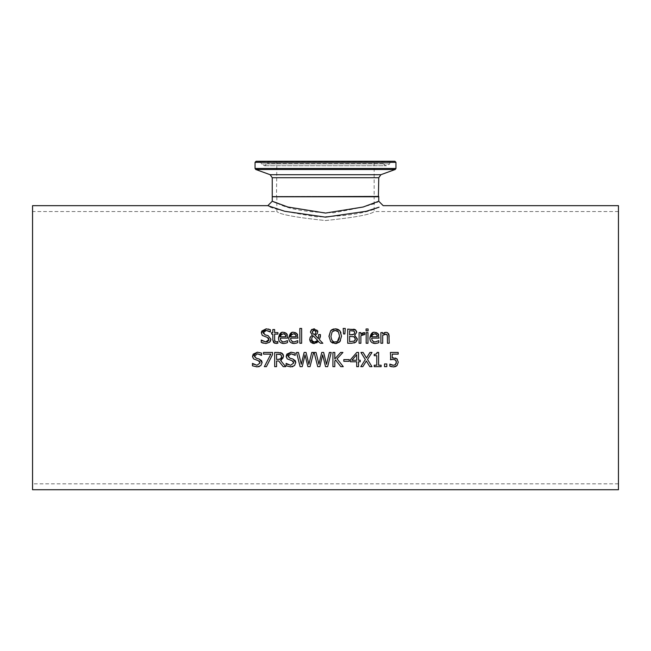 <?xml version="1.0" encoding="UTF-8"?>
<svg xmlns="http://www.w3.org/2000/svg" width="651" height="651" viewBox="0 0 651 651"><rect width="100%" height="100%" fill="white"/><g stroke="black" fill="none" stroke-linecap="round" stroke-linejoin="round"><path stroke-width="0.49" stroke-dasharray="3.25 2.44" d="M396.817 358.717L398.282 362.143M390.405 359.775L390.405 352.451L398.2 352.451L398.2 354.12L392.236 354.12L392.236 357.912L395.426 358.017M394.677 359.612L393.155 359.425M391.658 359.547L390.795 359.694M396.264 361.264L395.938 360.516M393.57 365.309L395.621 364.446L396.142 363.527M396.313 362.745L396.345 362.208M392.52 365.203L393.513 365.309M390.209 366.326L389.957 364.137M394.742 366.83L391.544 366.733M397.273 365.276L396.508 366.033M285.887 343.207L285.236 343.378M284.935 343.435L283.869 343.508L279.23 341.173M286.847 341.043L287.506 340.652L287.506 342.613L286.725 342.922M280.654 340.025L281.289 340.994M282.819 341.832L283.844 341.946M287.335 334.809L287.701 338.121L280.329 338.121M286.684 333.678L287.034 334.183M281.639 332.612L284.585 332.425M278.522 338.544L278.506 337.999M281.199 334.622L280.329 336.754L285.952 336.754M265.844 343.525L263.297 343.199M262.239 342.841L261.263 342.418L261.263 340.042L261.84 340.424M262.622 340.961L263.484 341.393M263.696 341.474L265.787 341.889M268.147 337.771L267.203 337.34M262.32 335.485L261.368 333.117M261.547 331.668L261.857 330.993M266.422 343.508L265.925 343.525M270.857 339.92L270.572 340.872M268.098 335.631L270.922 339.212M264.184 334.435L266.405 335.192M264.819 330.684L263.948 331.221M263.525 331.798L263.346 332.449M268.928 329.178L270.368 329.731L270.368 331.986L269.457 331.408M266.235 328.812L268.391 329.04M296.164 343.207L295.513 343.378M295.212 343.435L294.154 343.508L289.508 341.173M297.133 341.043L297.792 340.652L297.792 342.613L297.011 342.922M290.94 340.025L291.567 340.994M293.096 341.832L294.13 341.946M297.613 334.809L297.987 338.121L290.606 338.121M296.962 333.678L297.312 334.183M291.917 332.612L294.87 332.425M288.8 338.544L288.784 337.999M291.477 334.622L290.606 336.754L296.238 336.754M275.926 343.476L274.567 343.248M272.818 340.001L272.818 334.093L271.613 334.093L271.613 332.604L272.818 332.604L272.818 329.544L274.616 329.544L274.616 332.604L277.92 332.604L277.92 334.093L274.616 334.093L274.616 339.171M277.603 343.256L276.895 343.394M277.814 341.563L277.92 343.175M301.633 328.43L301.633 343.264L299.842 343.264L299.842 328.43L301.633 328.43M322.855 343.264L320.414 343.264L318.469 341.23M320.284 337.226L319.446 339.757M318.583 334.59L320.447 334.59L320.447 335.509M318.225 341.531L317.078 342.638M309.982 340.945L309.795 340.27M309.713 339.366L309.917 337.983M310.56 336.754L312.342 335.224L310.429 332.059M317.232 333.646L315.043 335.241M311.251 329.951L314.197 328.763L317.127 329.927M317.639 340.392L313.253 335.9L312.26 336.892L311.683 338.902M311.813 339.92L312.301 340.912M312.887 341.49L313.465 341.808M314.124 329.959L315.922 331.896L315.605 333.361M313.172 330.203L312.431 331.131M312.431 331.139L312.667 333.255L314.148 334.565M333.556 328.958L336.534 328.877M338.772 329.764L339.57 330.423M330.667 330.684L331.392 329.992M330.659 341.637L328.967 336.168M335.241 343.565L332.669 343.085M338.992 342.41L337.788 343.093M337.779 343.101L336.811 343.402M341.523 336.168L340.497 340.676M340.937 332.62L341.523 335.875M338.398 331.872L338.032 331.465M337.031 330.765L335.989 330.456M336.673 341.702L337.503 341.287M330.936 336.453L331.611 339.659M333.279 341.458L335.021 341.93M332.515 331.408L330.936 336.168M333.678 330.659L332.531 331.392M357.334 339.399L357.204 340.107M354.152 343.004L347.715 343.264L347.715 329.064L353.762 329.162M355.666 329.927L356.488 331.034M353.273 336.477L349.603 336.404L349.603 341.653L354.364 341.059M354.274 331.253L349.603 330.675L349.603 334.826L351.752 334.826M353.054 334.736L354.152 334.183M352.525 334.809L353.005 334.744M343.158 328.43L345.282 328.43L344.867 333.955L343.573 333.955L343.158 328.43M367.97 332.604L367.97 343.264L366.171 343.264L366.171 332.604L367.97 332.604M364.747 332.661L364.023 332.604L364.747 332.661L364.747 334.533L363.689 334.451M360.89 335.704L360.89 343.264L359.092 343.264L359.092 332.604L360.89 332.604L361.102 334.012M363.168 334.492L362.322 334.736M376.294 343.435L375.236 343.508L370.59 341.173M369.882 338.544L369.866 337.999M372.999 332.612L375.952 332.425M378.044 333.678L378.394 334.183M378.703 334.809L379.069 338.121L371.688 338.121M377.246 343.207L376.595 343.378M378.215 341.043L378.874 340.652L378.874 342.613L378.093 342.922M372.022 340.025L372.649 340.994M374.179 341.832L375.212 341.946M372.567 334.622L371.688 336.754L377.32 336.754M368.1 328.967L368.1 330.838L366.057 330.838L366.057 328.967L368.1 328.967M389.249 336.022L389.257 343.264L387.459 343.264L387.459 337.185M384.863 332.458L386.157 332.311M386.238 332.319L387.605 332.71M384.261 334.28L382.682 335.298L382.682 343.264L380.884 343.264L380.884 332.604L382.682 332.604L382.682 333.792L384.391 332.628M387.361 335.623L386.857 334.459M260.978 365.463L259.269 366.578M258.642 366.765L252.442 365.805L252.58 363.437M259.277 359.026L260.807 359.767M260.905 359.84L261.547 360.564M255.371 357.83L257.576 358.587M257.446 353.835L254.517 356.064M254.631 355.373L254.525 355.837M259.651 352.451L261.547 353.119L261.547 355.373L260.758 354.868M257.405 352.199L259.594 352.435M253.467 358.831L252.621 357.106M259.318 361.159L258.382 360.727M254.191 364.56L256.966 365.276M266.397 366.659L264.371 366.659L270.865 354.12L263.525 354.12L263.525 352.451L272.541 352.451L272.541 354.583M278.449 354.087L276.569 354.087L276.569 359.425L278.229 359.425M280.622 360.475L285.675 366.659L283.226 366.659M283.567 356.309L283.266 358.042M283.25 358.091L281.305 360.166M282.583 353.705L283.193 354.543M278.734 361.004L276.569 361.004L276.569 366.659L274.681 366.659L274.681 352.451L280.426 352.59M310.039 366.659L307.923 366.659M302.219 366.659L300.127 366.659M296.498 352.451L298.443 352.451L301.299 364.226L304.131 352.451L306.051 352.451L308.908 364.365L311.756 352.451L313.611 352.451M294.634 365.463L292.934 366.578M292.307 366.765L286.106 365.805L286.245 363.437M292.942 359.026L294.472 359.767M294.569 359.84L295.212 360.564M289.036 357.83L291.241 358.587M291.111 353.835L288.173 356.064M288.287 355.373L288.19 355.837M293.316 352.451L295.212 353.119L295.212 355.373L294.415 354.868M291.07 352.199L293.251 352.435M287.132 358.831L286.277 357.106M292.983 361.159L292.047 360.727M287.986 364.625L290.631 365.276M337.047 358.799L343.272 366.659L340.823 366.659M334.801 360.98L334.801 366.659L332.913 366.659L332.913 352.451L334.801 352.451L334.801 358.978L340.628 352.451L342.931 352.451M314.116 352.451L316.06 352.451L318.917 364.226L321.749 352.451L323.669 352.451L326.525 364.365L329.365 352.451L331.221 352.451M319.836 366.659L317.737 366.659M327.656 366.659L325.533 366.659M360.231 360.247L360.231 361.777L358.538 361.777L358.538 366.659L356.707 366.659L356.707 361.777L350.433 361.777L350.433 359.775L356.789 352.451L358.538 352.451L358.538 360.247L360.231 360.247M351.931 360.247L356.707 360.247L356.707 354.697M349.205 359.58L349.205 361.305L343.826 361.305L343.826 359.58L349.205 359.58M367.53 359.45L371.973 366.659L369.809 366.659M360.939 352.451L363.103 352.451L366.489 358.009L369.939 352.451L371.973 352.451M362.835 366.659L360.8 366.659L365.325 359.547M376.953 353.273L377.149 352.403L378.622 352.403L378.622 365.211L381.136 365.211L381.136 366.659L374.211 366.659L374.211 365.211L376.791 365.211L376.791 355.69L374.211 355.69L374.211 354.388M386.808 363.942L386.808 366.659L384.521 366.659L384.521 363.942L386.808 363.942M32.55 205.659L32.55 489.731M379.053 207.189C366.757 213.243 346.015 216.474 316.817 216.873C286.505 212.063 270.173 208.328 267.805 205.667M618.45 205.659L618.45 489.731M374.504 196.781L276.496 196.781L374.504 196.781L276.854 196.423L374.146 196.423L374.146 162.335L375.212 161.269L275.788 161.269L375.212 161.269M378.41 196.781L272.59 196.781L378.41 196.781M381.543 161.269L269.457 161.269L381.543 161.269L382.878 162.205L383.366 163.547C385.278 166.314 387.321 166.42 389.501 163.873L390.38 162.066L391.658 161.269L259.342 161.269L391.658 161.269M256.112 161.269L394.888 161.269M272.24 196.781L378.76 196.781M374.146 196.781L276.854 196.781L374.146 196.781L374.146 211.551C371.273 214.464 355.055 217.458 325.5 220.543C295.945 217.458 279.727 214.464 276.854 211.551C279.727 214.464 295.945 217.458 325.5 220.543C355.055 217.458 371.273 214.464 374.146 211.551L618.45 211.551L618.45 483.831L618.45 211.551M276.854 203.112C288.58 209.305 307.467 212.527 333.515 212.787C361.492 207.824 376.571 203.975 378.752 201.232M32.55 347.691L32.55 483.831L32.55 347.691M374.146 162.335L276.854 162.335L374.146 162.335M272.24 196.423L378.76 196.423M378.76 177.715L272.24 177.715M395.946 162.335L255.054 162.335M255.054 168.479L395.946 168.479M395.247 169.48L255.753 169.48M270.132 174.712L380.868 174.712M382.878 162.205L268.122 162.205L382.878 162.205M383.366 163.547L267.634 163.547L383.366 163.547M390.38 162.066L260.62 162.066L390.38 162.066M389.501 163.873L261.499 163.873L389.501 163.873M275.788 161.269L276.854 162.335L276.496 196.781M259.342 161.269L260.62 162.066L261.499 163.873L264.493 165.745L267.634 163.547L268.122 162.205L269.457 161.269M264.493 165.745L386.507 165.745L264.493 165.745M276.854 196.781L276.854 211.551L32.55 211.551M618.45 483.831L32.55 483.831"/><path stroke-width="0.98" d="M395.426 358.017L397.387 359.254M390.795 359.694L390.405 352.451L398.2 352.451L398.2 354.12L392.236 354.12L392.236 357.912L396.817 358.717L398.282 362.143L397.029 365.561L393.538 366.961L389.819 366.155L389.819 364.137L392.52 365.203M393.155 359.425L391.658 359.547M395.938 360.516L394.677 359.612M396.345 362.208L396.264 361.264M396.142 363.527L396.313 362.745M395.287 364.772L396.345 362.135L395.539 360.084L393.22 359.425L390.405 359.775M391.544 366.733L390.209 366.326M396.508 366.033L394.742 366.83M392.236 357.912L393.529 357.83M389.957 364.137L393.57 365.309L395.621 364.446M398.282 362.143L397.029 365.561M286.725 342.922L283.869 343.508C280.378 343.346 278.587 341.506 278.506 337.999L281.639 332.612M284.585 332.425L286.521 333.491L287.701 338.121L280.329 338.121L280.654 340.017L282.298 341.669L283.844 341.946L287.506 340.652L287.506 342.613L285.887 343.207M280.329 338.121L280.654 340.025M281.46 341.157L282.819 341.832M278.506 337.999C279.344 333.637 280.988 331.741 283.429 332.311L286.684 333.678M287.034 334.183L287.335 334.809M279.23 341.173L278.937 340.563M278.84 340.294L278.522 338.544M285.822 335.647L284.568 334.004M284.332 333.914L283.331 333.784L280.898 334.996M285.952 336.754L285.341 334.614L283.331 333.784L281.199 334.622L280.329 336.754L285.952 336.754L285.822 335.656M283.844 341.946L287.408 340.652M266.405 335.192L268.098 335.631L270.922 339.212L269.628 342.231L265.844 343.525M263.297 343.199L262.239 342.841M269.628 342.231L265.925 343.525L261.263 342.418L261.263 340.042L265.787 341.889L267.577 341.58L268.879 340.107M261.84 340.424L262.622 340.961M268.944 339.749L268.529 338.129M265.787 341.889L268.953 339.513L267.203 337.34L262.288 335.436L261.36 332.873L261.547 331.668M267.203 337.34L262.288 335.436M261.857 330.993L266.235 328.812M261.36 332.873L266.145 328.812L270.368 329.731L270.368 331.986L266.267 330.439L264.819 330.684M270.922 339.212L270.857 339.92M270.572 340.872L269.799 342.068M263.346 332.449L265.185 334.891L268.098 335.631M269.457 331.408L266.267 330.439L263.329 332.677L263.492 333.581M268.391 329.04L268.928 329.178M297.011 342.922L294.154 343.508C290.663 343.346 288.873 341.506 288.784 337.999L291.917 332.612M294.87 332.425L296.799 333.491L297.987 338.121L290.606 338.121L290.932 340.017L292.576 341.669L294.13 341.946L297.792 340.652L297.792 342.613L296.164 343.207M290.606 338.121L290.94 340.025M291.738 341.157L293.096 341.832M288.784 337.999C289.622 333.637 291.266 331.741 293.715 332.311L296.962 333.678M297.312 334.183L297.613 334.809M289.508 341.173L289.223 340.563M289.125 340.294L288.8 338.544M296.099 335.647L294.854 334.004M294.618 333.914L293.609 333.784L291.176 334.996M296.238 336.754L295.627 334.614L293.609 333.784L291.477 334.622L290.606 336.754L296.238 336.754L296.107 335.656M294.13 341.946L297.686 340.652M274.567 343.248L272.818 340.001L272.818 334.093L271.613 334.093L271.613 332.604L272.818 332.604L272.818 329.544L274.616 329.544L274.616 332.604L277.92 332.604L277.92 334.093L274.616 334.093L274.641 340.424M276.895 343.394L273.672 342.67L272.818 340.001M274.698 340.798L276.374 341.913L277.92 341.563L277.603 343.256M277.92 343.175L275.926 343.476M277.505 341.685L276.374 341.913M274.616 339.171L274.868 341.238M299.842 343.264L299.842 328.43L301.633 328.43L301.633 343.264L299.842 343.264M315.19 335.192L318.396 338.699L318.583 334.59L320.447 334.59L319.446 339.757L322.855 343.264L320.414 343.264L318.225 341.531M319.446 339.757L322.855 343.264M320.447 335.509L320.284 337.226M317.078 342.638L313.082 343.468L310.975 342.402L310.088 341.197M318.469 341.23L314.148 343.565L309.713 339.366L310.56 336.754L312.342 335.224L310.429 332.059L311.992 329.349M309.795 340.27L309.713 339.366M310.429 332.059L311.406 329.788L314.197 328.763L317.786 331.709L317.232 333.646L315.043 335.241L318.396 338.699L318.583 334.59M309.917 337.983L310.56 336.754M317.786 331.709L317.232 333.646M317.582 330.643L317.778 331.481M313.253 335.9L312.26 336.892L311.683 338.902L312.488 341.14L314.669 342.011L317.639 340.392L313.253 335.9L311.919 337.592M311.683 338.902L311.813 339.92M312.301 340.912L312.887 341.49M313.465 341.808L314.669 342.011M315.003 342.003L315.93 341.799M316.077 341.734L317.639 340.392M315.572 333.41L315.922 331.896L314.124 329.959L312.293 331.961L312.667 333.255L314.148 334.565L315.572 333.41L314.148 334.565M315.922 331.896L315.8 331.123M314.124 329.959L313.172 330.203M312.667 333.255L312.293 331.961L313.098 333.76M336.534 328.877L338.772 329.764M339.57 330.423L340.937 332.62M331.392 329.992L333.556 328.958M328.975 336.697L330.667 330.684L335.241 328.763L339.822 330.684L341.523 336.168L339.822 341.637L338.992 342.41M332.669 343.085L330.659 341.637L328.967 336.168L330.667 330.684M336.811 343.402L335.241 343.565L330.659 341.637M340.497 340.676L339.822 341.637L335.241 343.565M338.032 331.465L337.031 330.765M335.989 330.456L333.678 330.659M337.503 341.287L339.553 336.168L338.398 331.872L335.249 330.399L332.1 331.872L330.936 336.453M335.021 341.93L336.673 341.702M331.611 339.659L332.474 340.855M332.547 340.921L333.279 341.458M330.936 336.16L330.936 336.168C331.546 340.571 332.986 342.491 335.249 341.93C337.812 342.052 339.244 340.131 339.553 336.168L338.398 331.872M356.488 331.034L356.691 332.262L354.697 335.371L357.334 339.399M357.204 340.107L355.885 342.117L354.152 343.004M354.697 335.371L357.358 338.902L355.885 342.117L351.792 343.264L347.715 343.264L347.715 329.064L355.666 329.927M353.762 329.162L355.21 329.634L356.691 332.262L354.697 335.298M355.137 340.204L355.389 338.984L354.234 336.779L349.603 336.404L349.603 341.653L354.364 341.059L355.389 338.984L353.81 336.6M353.965 341.279L355.112 340.261M353.924 334.354L354.722 332.531L353.998 331.042L349.603 330.675L349.603 334.826L353.924 334.354L354.722 332.531L353.786 330.944M351.752 334.826L352.525 334.809M343.573 333.955L343.158 328.43L345.282 328.43L344.867 333.955L343.573 333.955M367.97 332.604L367.97 343.264L366.171 343.264L366.171 332.604L367.97 332.604M363.144 332.751L364.747 332.661L364.747 334.533L363.168 334.492M361.102 334.012L362.876 332.84M362.322 334.736L360.89 335.704L360.89 343.264L359.092 343.264L359.092 332.604L360.89 332.604L360.89 334.199L364.747 332.661M364.658 334.533L360.89 335.704M370.59 341.173L370.305 340.563M370.207 340.294L369.882 338.544M378.093 342.922L375.236 343.508C371.745 343.346 369.955 341.506 369.866 337.999L372.999 332.612M369.866 337.999C370.704 333.637 372.348 331.741 374.797 332.311L378.044 333.678M375.952 332.425L377.881 333.491L379.069 338.121L371.688 338.121L372.022 340.025M378.394 334.183L378.703 334.809M371.688 338.121L372.014 340.017L373.658 341.669L375.212 341.946L378.874 340.652L378.874 342.613L377.246 343.207M375.212 341.946L378.768 340.652M372.82 341.157L374.179 341.832M377.181 335.647L376.709 334.614L374.691 333.784L372.567 334.622L371.688 336.754L377.32 336.754L376.709 334.614L375.904 333.996M375.7 333.914L374.691 333.784L372.258 334.996M377.32 336.754L377.189 335.656M366.057 330.838L366.057 328.967L368.1 328.967L368.1 330.838L366.057 330.838M386.287 334.118L382.682 335.298L382.682 343.264L380.884 343.264L380.884 332.604L382.682 332.604L382.682 333.792L385.921 332.311L387.28 332.555L388.834 334.069L389.257 343.264L387.459 343.264L387.361 335.623M387.605 332.71L389.249 336.022M384.391 332.628L384.863 332.458M387.459 337.185L387.117 334.809L384.782 334.101M384.741 334.109L384.261 334.28M259.269 366.578L258.642 366.765M257.886 358.66L259.277 359.026L262.101 362.607L260.815 365.626L257.104 366.912L252.442 365.805L252.442 363.437L253.727 364.308M261.547 360.564L262.093 362.379M254.525 355.837L254.671 356.976M260.758 354.868L257.446 353.835L254.517 356.064L256.364 358.278L259.277 359.026M252.58 363.437L256.966 365.276L260.131 362.908L258.382 360.727L253.467 358.831L252.547 356.26L253.19 354.136L257.405 352.199M252.621 357.106L252.547 356.414M256.966 365.276L260.131 362.908L259.318 361.159M252.547 356.26L257.324 352.199L261.547 353.119L261.547 355.373L257.446 353.835M262.101 362.607L260.815 365.626M258.382 360.727L253.467 358.831M272.541 352.451L272.541 354.583L266.397 366.659L264.371 366.659L270.865 354.12L263.525 354.12L263.525 352.451L272.541 352.451M272.541 354.583L266.397 366.659M281.411 357.733L281.606 356.455L280.703 354.567L276.569 354.087L276.569 359.425L279.694 359.287M279.954 359.214L280.801 358.693L281.606 356.455L280.98 354.795M278.229 359.425L280.801 358.693L281.411 357.749M281.305 360.166L280.622 360.475L285.675 366.659L283.226 366.659L278.734 361.004L276.569 361.004L276.569 366.659L274.681 366.659L274.681 352.451L278.343 352.451L282.583 353.705M283.193 354.543L283.567 356.309L280.622 360.475M280.426 352.59L281.956 353.2L283.567 356.309M280.703 354.567L278.449 354.087M283.226 366.659L278.734 361.004M313.611 352.451L310.039 366.659L307.923 366.659L305.034 354.868L302.219 366.659L300.127 366.659L296.498 352.451L298.443 352.451L301.299 364.226L304.131 352.451L306.051 352.451L308.908 364.365L311.756 352.451L313.611 352.451L310.039 366.659M307.923 366.659L305.034 354.868L302.219 366.659M300.127 366.659L296.498 352.451M292.934 366.578L292.307 366.765M291.542 358.66L292.942 359.026L295.766 362.607L294.472 365.626L290.769 366.912L286.106 365.805L286.106 363.437L287.986 364.625M295.212 360.564L295.757 362.379M288.19 355.837L288.336 356.976M294.415 354.868L291.111 353.835L288.173 356.064L290.029 358.278L292.942 359.026M286.245 363.437L290.631 365.276L293.796 362.908L292.047 360.727L287.132 358.831L286.204 356.26L286.855 354.136L291.07 352.199M286.277 357.106L286.212 356.414M290.631 365.276L293.796 362.908L292.983 361.159M286.204 356.26L290.989 352.199L295.212 353.119L295.212 355.373L291.111 353.835M295.766 362.607L294.472 365.626M292.047 360.727L287.132 358.831M337.047 358.799L343.272 366.659L340.823 366.659L335.631 360.052L334.801 360.98L334.801 366.659L332.913 366.659L332.913 352.451L334.801 352.451L334.801 358.978L340.628 352.451L342.931 352.451L337.047 358.799L342.931 352.451M340.823 366.659L335.631 360.052L334.801 360.98M317.737 366.659L314.116 352.451L316.06 352.451L318.917 364.226L321.749 352.451L323.669 352.451L326.525 364.365L329.365 352.451L331.221 352.451L327.656 366.659L325.533 366.659L322.644 354.868L319.836 366.659L317.737 366.659L314.116 352.451M325.533 366.659L322.644 354.868L319.836 366.659M331.221 352.451L327.656 366.659M360.231 360.247L360.231 361.777L358.538 361.777L358.538 366.659L356.707 366.659L356.707 361.777L350.433 361.777L350.433 359.775L356.789 352.451L358.538 352.451L358.538 360.247L360.231 360.247M356.707 354.697L351.931 360.247L356.707 360.247L356.707 354.697L351.931 360.247M343.826 361.305L343.826 359.58L349.205 359.58L349.205 361.305L343.826 361.305M367.53 359.45L371.973 366.659L369.809 366.659L366.358 360.996L362.835 366.659L360.8 366.659L365.325 359.547L360.939 352.451L363.103 352.451L366.489 358.009L369.939 352.451L371.973 352.451L367.53 359.45L371.973 352.451M369.809 366.659L366.358 360.996L362.835 366.659M365.325 359.547L360.939 352.451M374.211 354.388L376.359 353.973L377.149 352.403L378.622 352.403L378.622 365.211L381.136 365.211L381.136 366.659L374.211 366.659L374.211 365.211L376.791 365.211L376.791 355.69L374.211 355.69L374.211 354.388L376.132 354.087L376.953 353.273M386.808 363.942L386.808 366.659L384.521 366.659L384.521 363.942L386.808 363.942M378.752 201.232L363.152 207.018L325.5 213.072L287.856 207.018L272.248 201.232L272.24 196.781L378.76 196.781L378.76 201.232L383.187 205.667L618.45 205.659L618.45 489.731L32.55 489.731L32.55 205.659L267.805 205.659L284.715 211.282L325.5 217.149L366.285 211.282L379.053 207.189M378.76 177.715L380.868 174.712L270.132 174.712L272.24 177.715L378.76 177.715L378.41 196.781M395.946 162.335L394.888 161.269L256.112 161.269L255.054 162.335L395.946 162.335L395.946 168.479L395.247 169.48L380.868 174.712M267.805 205.667L272.248 201.232L276.854 203.112M378.76 196.423L272.59 196.781M395.946 168.479L255.054 168.479L255.753 169.48L395.247 169.48M272.24 177.715L272.24 196.423M255.054 162.335L255.054 168.479M270.132 174.712L255.753 169.48"/></g></svg>
